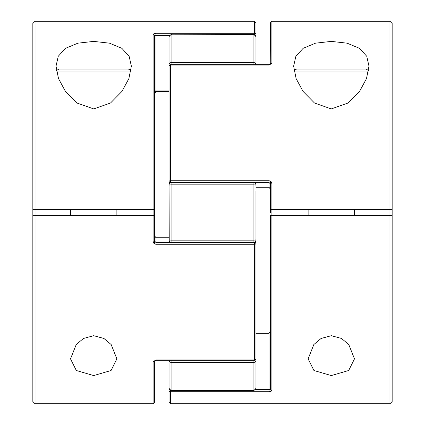 <?xml version="1.0" encoding="UTF-8"?>
<svg xmlns="http://www.w3.org/2000/svg" width="425" height="425" viewBox="0 0 425 425"><rect width="100%" height="100%" fill="white"/><g stroke="black" fill="none" stroke-linecap="round" stroke-linejoin="round"><path stroke-width="0.64" d="M255.967 233.872L255.967 387.52A2.895 2.693 180 0 1 253.066 390.214L253.066 390.421A2.895 2.895 0 0 0 255.967 387.52L255.967 360.283A2.895 2.274 180 0 1 253.066 362.557L171.934 362.557A2.895 2.274 180 0 1 169.033 360.283L169.033 387.52L169.033 360.283M169.246 242.563L169.033 183.52L169.458 182.012M255.967 37.48L255.967 64.717A2.895 2.274 0 0 0 253.066 62.443L253.066 34.786A2.895 2.693 -0 0 1 255.967 37.48A2.895 2.895 0 0 0 253.066 34.579L171.934 34.786L171.934 62.443L253.066 62.443L253.066 64.717M255.967 191.128L255.967 241.48L255.542 242.988M255.967 329.497L255.967 308.125M169.033 95.503L169.033 37.48A2.895 2.693 0 0 1 171.934 34.786L253.066 34.579M171.498 182.437A2.895 2.858 0 0 0 169.033 185.263L169.033 116.875M171.498 242.563A2.895 2.858 180 0 1 169.033 239.737A2.895 0.42 0 0 0 171.934 240.157L253.066 240.157L253.066 184.843L171.934 184.843L171.934 242.563M253.066 242.563L253.066 240.157A2.895 0.42 0 0 0 255.967 239.737A2.895 2.858 180 0 1 253.502 242.563M253.502 182.437A2.895 2.858 0 0 1 255.967 185.263A2.895 0.42 -0 0 0 253.066 184.843L253.066 182.437M255.967 360.283A2.895 1.009 180 0 0 255.606 359.794M171.934 64.717L171.934 62.443A2.895 2.274 -0 0 0 169.033 64.717A2.895 1.009 0 0 0 169.394 65.206M171.934 360.283L171.934 390.214A2.895 2.693 180 0 1 169.033 387.52A2.895 2.895 0 0 0 171.934 390.421L253.066 390.214L253.066 360.283M331.309 41.395L315.547 43.164L303.163 48.307L295.88 56.265L293.638 66.135L296.113 78.582L303.025 91.359L314.473 103.004L331.309 108.922L348.144 103.004L359.561 91.396L366.493 78.604L368.98 66.135L366.743 56.275L359.476 48.322L347.119 43.175L331.309 41.395M331.309 375.572L313.932 370.504L308.125 358.865L313.852 344.537L321.072 338.47L331.309 335.697L341.53 338.465L348.766 344.542L354.487 358.865L348.686 370.499L331.309 375.572M270.454 215.395L270.454 389.252L270.454 215.395L271.904 215.395L271.904 390.602A1.45 1.349 180 0 1 270.454 389.252L269.004 389.422L269.004 333.349L270.454 331.436M389.953 21.25L392.158 23.46L392.158 401.54L389.953 403.75L389.953 215.395L271.904 215.395L271.904 209.605L389.953 209.605L389.953 21.25L271.904 21.25L271.904 63.102L269.004 65.046L170.483 65.046A1.45 1.116 180 0 0 169.033 66.167L169.033 179.175M392.158 215.395L389.953 215.395L389.953 209.605L392.158 209.605M271.065 391.382L269.004 391.707L271.904 390.602M271.904 183.797C271.772 181.985 270.805 180.97 269.004 180.747L269.004 182.437L270.454 184.014L270.454 181.162L270.454 209.605L271.904 209.605L271.904 183.797L270.454 184.014L269.004 182.437L170.483 182.415A1.45 1.429 180 0 1 169.033 180.986A1.45 1.45 0 0 0 170.483 182.437L170.483 180.747L269.004 180.747M270.454 212.5L270.454 209.605M270.252 64.388L270.454 22.7L271.904 21.25M270.454 181.162L270.454 189.189L269.004 187.276L269.004 182.437M255.967 187.276L269.004 187.276L255.967 187.276M255.967 333.349L269.004 333.349M255.255 389.422L269.004 389.422L269.004 391.707L170.483 391.707L170.483 403.75L169.033 402.3L169.033 387.52M270.454 64.202A1.45 1.132 0 0 1 271.904 63.102M169.835 389.523A1.45 0.924 180 0 0 169.033 390.347A1.45 1.36 180 0 0 170.483 391.707L170.483 390.033M93.691 41.395L77.929 43.164L65.546 48.307L58.268 56.265L56.02 66.135L58.501 78.582L65.413 91.359L76.856 103.004L93.691 108.922L110.527 103.004L121.948 91.396L128.881 78.604L131.368 66.135L129.126 56.275L121.863 48.322L109.507 43.175L93.691 41.395M93.691 375.572L76.319 370.504L70.513 358.865L76.24 344.537L83.454 338.47L93.691 335.697L103.918 338.465L111.153 344.542L116.875 358.865L111.068 370.499L93.691 375.572M255.165 35.477A1.45 0.924 -0 0 0 255.967 34.653L255.967 64.717M35.047 21.25L32.842 23.46L32.842 401.54L35.047 403.75L35.047 21.25L254.517 21.25L255.967 22.7L255.967 34.653A1.45 1.36 180 0 0 254.517 33.293L254.517 21.25M32.842 209.605L153.096 209.605L153.096 215.395L154.546 215.395L154.546 243.838L154.546 215.395L154.546 240.986L153.096 241.203L153.096 215.395L32.842 215.395M153.935 33.617L155.996 33.293L153.096 34.398A1.45 1.349 180 0 1 154.546 35.748L154.546 209.605L153.096 209.605L153.096 34.398M155.996 359.954L155.996 360.283L254.517 360.283L254.517 244.253L255.967 244.014L255.967 358.833A1.45 1.116 0 0 1 254.517 359.954L155.996 359.954L153.096 361.898A1.45 1.132 0 0 0 154.546 360.798L154.546 402.3L153.096 403.75L153.096 361.898M153.096 241.203C153.228 243.015 154.195 244.03 155.996 244.253L254.517 244.253L254.517 242.585A1.45 1.429 -0 0 1 255.967 244.014L255.967 245.825M154.546 235.811L154.546 243.838L154.546 235.811L155.996 237.724L155.996 244.253M154.546 215.395L154.546 35.748L154.546 93.564L155.996 91.651L169.033 91.651M169.033 237.724L155.996 237.724M154.546 35.748L155.996 35.578L155.996 90.073L169.033 90.073M254.517 242.585L155.996 242.585L154.546 240.986L155.996 242.563L254.517 242.563A1.45 1.45 0 0 1 255.967 244.014M293.983 70.587L296.533 69.062L366.079 69.062L368.629 70.587M131.017 70.587L128.467 69.062L58.921 69.062L56.371 70.587M169.033 185.263A2.895 0.42 0 0 1 171.934 184.843L171.934 182.437M269.004 182.415L170.483 182.415M269.004 65.046L269.004 64.717L170.483 64.717L170.483 180.747L169.033 180.986M254.517 34.967L254.517 33.293L155.996 33.293L155.996 35.578L169.745 35.578M155.996 91.147L155.996 91.651M169.033 91.216L155.996 91.216L155.996 90.073A1.45 0.303 180 0 0 154.546 90.376M368.395 71.958L294.222 71.958M56.605 71.958L130.783 71.958M255.754 182.437L255.967 183.52M171.934 390.421L253.066 390.421M171.934 34.579A2.895 2.895 0 0 0 169.033 37.48M389.953 403.75L170.483 403.75M170.483 64.717A1.45 1.45 0 0 0 169.033 66.167M269.004 64.717L270.465 64.186M368.98 66.135L368.98 66.491M35.047 403.75L153.096 403.75M154.535 360.814L155.986 360.283M155.996 91.216L154.546 92.666M254.517 360.283A1.45 1.45 0 0 0 255.967 358.833M131.362 66.135L131.362 66.491M354.487 215.395L354.487 209.605M308.125 215.395L308.125 209.605M116.875 215.395L116.875 209.605M70.513 215.395L70.513 209.605"/></g></svg>
